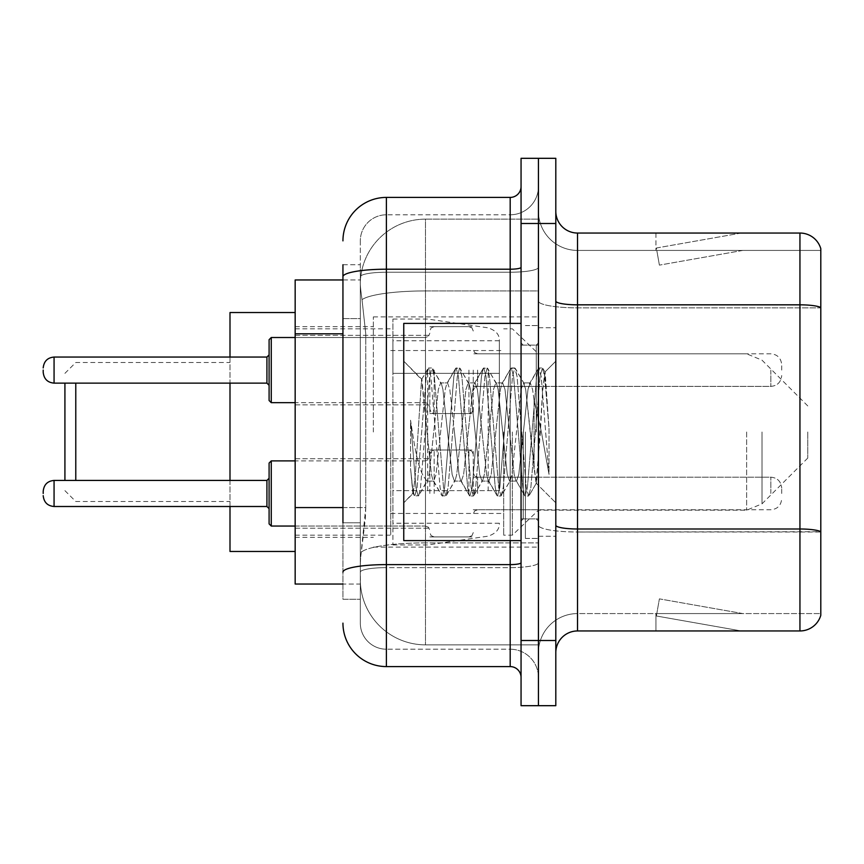 <?xml version="1.0" encoding="UTF-8"?>
<svg xmlns="http://www.w3.org/2000/svg" width="864" height="864" viewBox="0 0 864 864"><rect width="100%" height="100%" fill="white"/><g stroke="black" fill="none" stroke-linecap="round" stroke-linejoin="round"><path stroke-width="0.65" stroke-dasharray="4.32 3.24" d="M538.434 432L538.434 316.883L538.434 432M373.356 432L373.356 316.883L373.356 432M429.829 370.094L429.829 413.543L429.829 370.094M295.164 370.094L295.164 335.34L295.164 370.094M429.829 493.474L429.829 450.025L429.829 493.474M295.164 493.474L295.164 458.719L295.164 493.474M473.267 370.094L473.267 413.543L473.267 370.094M473.267 493.474L473.267 450.025L473.267 493.474M538.434 493.474L538.434 477.176L538.434 493.474M342.943 507.568L365.764 507.568L365.342 518.886L360.59 557.982L365.764 507.568L365.764 333.806L365.764 507.568L295.164 507.568L295.164 584.042L360.472 584.042L360.32 579.701A65.167 65.167 0 0 0 425.488 644.857L538.434 644.857L538.434 542.894L538.434 644.857L425.488 644.857L425.488 542.894L425.488 644.857A65.167 65.167 0 0 1 360.32 579.701L360.32 566.449L360.472 584.042L342.943 584.042M360.59 557.982L360.32 566.449L360.59 557.982M295.164 432L295.164 551.459L295.164 432M425.488 219.143L538.434 219.143L538.434 290.93L538.434 219.143L425.488 219.143A65.167 65.167 0 0 0 360.418 280.843C360.029 283.338 360.569 289.613 362.027 299.678L365.764 333.806L362.027 299.678C360.569 289.602 360.029 283.327 360.418 280.843L360.472 279.958L360.418 280.843A65.167 65.167 0 0 1 425.488 219.143L425.488 290.93L538.434 290.93L538.434 542.894L538.434 290.93L425.488 290.93L425.488 219.143A65.167 65.167 0 0 0 360.418 280.843M538.434 370.094L538.434 386.392L538.434 370.094M342.943 318.6L360.32 318.6L360.32 522.774L360.32 264.751L360.32 318.6L342.943 318.6L342.943 522.774L342.943 279.958L360.472 279.958L295.164 279.958L295.164 507.568M342.943 264.751L360.32 264.751L342.943 264.751L342.943 599.249L360.32 599.249L342.943 599.249L342.943 522.774L360.32 522.774L360.32 599.249L360.32 522.774L342.943 522.774M342.943 623.138A43.438 43.438 0 0 0 386.392 666.587L386.392 649.21A26.06 26.06 0 0 1 360.32 623.138L360.32 276.761L360.32 623.138A26.06 26.06 0 0 0 386.392 649.21L510.192 649.21L510.192 579.701L510.192 666.587A10.865 10.865 0 0 1 521.057 677.441L521.057 186.559L521.057 677.441M538.434 579.701L538.434 267.322L538.434 579.701M521.057 432L521.057 540.605L521.057 432M521.057 223.484L521.057 158.317L538.434 158.317L538.434 223.484L538.434 158.317L555.811 158.317L555.811 223.484L538.434 223.484L538.434 640.516L538.434 223.484L521.057 223.484L521.057 640.516L538.434 640.516L538.434 705.683L538.434 640.516L555.811 640.516L555.811 223.484M555.811 640.516L555.811 705.683L521.057 705.683L521.057 640.516M538.434 186.559L538.434 267.322L538.434 186.559A28.242 28.242 0 0 1 510.192 214.79A28.242 28.242 0 0 0 538.434 186.559A28.242 28.242 0 0 1 510.192 214.79L510.192 649.21L386.392 649.21L386.392 567.626L510.192 567.626A28.242 4.903 0 0 0 538.434 562.723A28.242 4.903 0 0 1 510.192 567.626L510.192 214.79L386.392 214.79L510.192 214.79M342.943 572.162A43.438 7.538 180 0 1 386.392 564.613L386.392 197.413A43.438 43.438 0 0 0 342.943 240.862A43.438 43.438 0 0 1 386.392 197.413L510.192 197.413A10.865 10.865 0 0 0 521.057 186.559A10.865 10.865 0 0 1 510.192 197.413L510.192 579.701L510.192 567.626L386.392 567.626L386.392 214.79L386.392 272.225L510.192 272.225A28.242 4.903 0 0 0 538.434 267.322A28.242 4.903 0 0 1 510.192 272.225L386.392 272.225L386.392 579.701L386.392 564.613L510.192 564.613A10.865 1.89 0 0 0 521.057 562.723M386.392 666.587L510.192 666.587M360.32 240.862L360.32 276.761L360.32 240.862A26.06 26.06 0 0 1 386.392 214.79A26.06 26.06 0 0 0 360.32 240.862A26.06 26.06 0 0 1 386.392 214.79M538.434 677.441A28.242 28.242 0 0 0 510.192 649.21A28.242 28.242 0 0 1 538.434 677.441A28.242 28.242 0 0 0 510.192 649.21M555.811 432L555.811 327.737L555.811 432M525.398 432L525.398 538.434L525.398 432M538.434 544.082L538.434 301.061L538.434 544.082M555.811 525.215L555.811 301.061L555.811 525.215A21.719 3.769 0 0 0 577.53 528.995L799.945 528.995A21.719 3.769 180 0 1 820.8 531.706L577.53 532.008L577.53 613.58A39.096 39.096 0 0 0 538.434 652.687A39.096 39.096 0 0 1 577.53 613.58L820.8 613.58L820.8 248.681A21.719 21.719 0 0 0 799.945 233.042L799.945 630.958A21.719 21.719 0 0 0 820.8 615.319L820.8 544.082L820.8 613.58L577.53 613.58L577.53 233.042A21.719 21.719 0 0 1 555.811 211.313L555.811 301.061L555.811 211.313M538.434 211.313L538.434 301.061L538.434 211.313A39.096 39.096 0 0 0 577.53 250.42A39.096 39.096 0 0 1 538.434 211.313A39.096 39.096 0 0 0 577.53 250.42L577.53 532.008A39.096 6.793 0 0 1 538.434 525.215A39.096 6.793 0 0 0 577.53 532.008L577.53 250.42L820.8 250.42L577.53 250.42M739.8 630.698A17.377 17.377 0 0 0 742.824 630.958L655.938 630.958L742.824 630.958A17.377 17.377 0 0 1 739.8 630.698A17.377 17.377 0 0 0 742.824 630.958A17.377 17.377 0 0 1 739.8 630.698A17.377 17.377 0 0 0 742.824 630.958A17.377 17.377 0 0 1 739.8 630.698L656.381 615.989L739.8 630.698M655.938 613.58L655.938 630.958L655.938 613.58L656.802 613.58L656.381 615.989L656.802 613.58L655.938 613.58L655.938 630.958L655.938 613.58L656.802 613.58L656.381 615.989L656.802 613.58L655.938 613.58L655.938 630.958L655.938 613.58L656.802 613.58L656.381 615.989L656.802 613.58L655.938 613.58M799.945 630.958L577.53 630.958L577.53 532.008L820.8 532.008L820.8 307.854L577.53 307.854A39.096 6.793 0 0 1 538.434 301.061A39.096 6.793 0 0 0 577.53 307.854L820.8 307.854M820.8 248.681A21.719 21.719 0 0 0 799.945 233.042L577.53 233.042M742.824 233.042L655.938 233.042L742.824 233.042A17.377 17.377 0 0 0 739.8 233.302A17.377 17.377 0 0 1 742.824 233.042A17.377 17.377 0 0 0 739.8 233.302A17.377 17.377 0 0 1 742.824 233.042A17.377 17.377 0 0 0 739.8 233.302A17.377 17.377 0 0 1 742.824 233.042M555.811 652.687A21.719 21.719 0 0 1 577.53 630.958M820.8 307.552L820.8 250.42L820.8 307.552A21.719 3.769 180 0 0 799.945 304.83L577.53 304.83A21.719 3.769 0 0 1 555.811 301.061M742.824 613.58L656.802 613.58L742.824 613.58L656.802 613.58L742.824 613.58L656.802 613.58L742.824 613.58L659.394 598.871L656.802 613.58L659.394 598.871L656.802 613.58L659.394 598.871L656.802 613.58L659.394 598.871L742.824 613.58M656.802 250.42L655.938 250.42L656.802 250.42L655.938 250.42L656.802 250.42L655.938 250.42L656.802 250.42L656.381 248.011L739.8 233.302L656.381 248.011L656.802 250.42L656.381 248.011L739.8 233.302L656.381 248.011L656.802 250.42L656.381 248.011L739.8 233.302L656.381 248.011L656.802 250.42L742.824 250.42L656.802 250.42L742.824 250.42L656.802 250.42L742.824 250.42L656.802 250.42L659.394 265.129L656.802 250.42M655.938 233.042L655.938 250.42L655.938 233.042M742.824 250.42L659.394 265.129L742.824 250.42M521.057 540.605L403.758 540.605L403.758 323.395L403.758 502.826L403.758 323.395L521.057 323.395M454.432 432L449.831 389.48L447.53 382.903L446.807 383.519L445.23 389.48L436.039 474.52L433.739 481.097L433.015 480.481L431.438 474.52L421.546 379.534L415.346 474.476L413.23 493.355L410.551 468.461L410.551 420.217L412.376 432C416.329 458.395 420.703 474.034 425.488 478.915L425.488 432L425.488 478.915L426.838 481.097L425.488 478.915C420.703 474.034 416.329 458.395 412.376 432L410.551 420.217L415.919 487.458L418.219 496.033L415.919 487.458L410.551 420.217L410.551 468.461L412.474 487.458L414.212 495.547L412.474 487.458L410.551 468.461L412.862 493.225L414.774 496.033L412.862 493.225L403.758 502.826L413.23 493.355L415.346 474.476L421.546 379.534L428.004 368.453L426.265 376.542L417.074 487.458L414.774 496.033L418.781 495.547L414.774 496.033L417.074 487.458L426.265 376.542L428.566 367.967L421.546 379.534L403.758 361.174L421.978 379.393L425.488 416.675L425.488 432L425.488 416.675L431.438 474.52L433.015 480.481L441.796 495.547L440.057 487.458L430.866 376.542L428.566 367.967L432.011 367.967L429.71 376.542L420.52 487.458L418.781 495.547L427.572 480.481L426.838 481.097L433.739 481.097L441.796 495.547L440.057 487.458L430.866 376.542L428.566 367.967L432.011 367.967L429.71 376.542L420.52 487.458L418.781 495.547L426.838 481.097L433.739 481.097L436.039 474.52L445.23 389.48L446.807 383.519L455.587 368.453L453.848 376.542L444.658 487.458L442.357 496.033L441.796 495.547L445.802 496.033L443.513 487.458L434.311 376.542L432.011 367.967L441.364 383.519L440.629 382.903L438.34 389.48L429.138 474.52L427.572 480.481L429.138 474.52L438.34 389.48L440.629 382.903L447.53 382.903L455.587 368.453L453.848 376.542L444.658 487.458L442.357 496.033L445.802 496.033L443.513 487.458L434.311 376.542L432.572 368.453L440.629 382.903L447.53 382.903L449.831 389.48L459.022 474.52L460.598 480.481L459.022 474.52L454.432 432M447.53 432L442.93 389.48L441.364 383.519L442.93 389.48L452.131 474.52L454.432 481.097L452.131 474.52L447.53 432M482.015 432L477.414 389.48L475.114 382.903L474.39 383.519L472.813 389.48L463.622 474.52L461.322 481.097L460.598 480.481L469.379 495.547L467.64 487.458L458.449 376.542L456.149 367.967L455.587 368.453L459.594 367.967L457.304 376.542L448.103 487.458L445.802 496.033L455.155 480.481L454.432 481.097L461.322 481.097L469.379 495.547L467.64 487.458L458.449 376.542L456.149 367.967L459.594 367.967L457.304 376.542L448.103 487.458L446.364 495.547L454.432 481.097L461.322 481.097L463.622 474.52L472.813 389.48L474.39 383.519L483.17 368.453L481.442 376.542L472.241 487.458L469.94 496.033L469.379 495.547L473.396 496.033L471.096 487.458L461.894 376.542L459.594 367.967L468.947 383.519L468.223 382.903L465.923 389.48L456.721 474.52L455.155 480.481L456.721 474.52L465.923 389.48L468.223 382.903L475.114 382.903L483.17 368.453L481.442 376.542L472.241 487.458L469.94 496.033L473.396 496.033L471.096 487.458L461.894 376.542L460.166 368.453L468.223 382.903L475.114 382.903L477.414 389.48L486.605 474.52L488.182 480.481L486.605 474.52L482.015 432M475.114 432L470.513 389.48L468.947 383.519L470.513 389.48L479.714 474.52L482.015 481.097L479.714 474.52L475.114 432M509.598 432L504.997 389.48L502.697 382.903L501.973 383.519L500.407 389.48L491.206 474.52L488.905 481.097L488.182 480.481L496.962 495.547L495.234 487.458L486.032 376.542L483.732 367.967L483.17 368.453L487.188 367.967L484.888 376.542L475.686 487.458L473.396 496.033L482.738 480.481L482.015 481.097L488.905 481.097L496.962 495.547L495.234 487.458L486.032 376.542L483.732 367.967L487.188 367.967L484.888 376.542L475.686 487.458L473.958 495.547L482.015 481.097L488.905 481.097L491.206 474.52L500.407 389.48L501.973 383.519L510.754 368.453L509.026 376.542L499.824 487.458L497.524 496.033L496.962 495.547L500.98 496.033L498.679 487.458L489.478 376.542L487.188 367.967L496.53 383.519L495.806 382.903L493.506 389.48L484.315 474.52L482.738 480.481L484.315 474.52L493.506 389.48L495.806 382.903L502.697 382.903L510.754 368.453L509.026 376.542L499.824 487.458L497.524 496.033L500.98 496.033L498.679 487.458L489.478 376.542L487.75 368.453L495.806 382.903L502.697 382.903L504.997 389.48L514.199 474.52L515.765 480.481L514.199 474.52L509.598 432M502.697 432L498.107 389.48L496.53 383.519L498.107 389.48L507.298 474.52L509.598 481.097L507.298 474.52L502.697 432M534.092 400.453L534.092 469.098L525.69 389.48L523.39 382.903L521.089 389.48L511.898 474.52L509.598 481.097L516.488 481.097L524.556 495.547L522.817 487.458L513.616 376.542L511.326 367.967L510.754 368.453L514.771 367.967L512.471 376.542L503.28 487.458L500.98 496.033L510.322 480.481L509.598 481.097L516.488 481.097L524.556 495.547L522.817 487.458L513.616 376.542L511.326 367.967L514.771 367.967L512.471 376.542L503.28 487.458L501.541 495.547L510.322 480.481L511.898 474.52L521.089 389.48L523.39 382.903L530.291 382.903L527.99 389.48L518.789 474.52L516.488 481.097L518.789 474.52L527.99 389.48L529.556 383.519L538.348 368.453L536.609 376.542L527.407 487.458L525.118 496.033L524.556 495.547L528.563 496.033L526.262 487.458L517.072 376.542L514.771 367.967L524.113 383.519L523.39 382.903L530.291 382.903L538.348 368.453L536.609 376.542L527.407 487.458L525.118 496.033L528.563 496.033L526.262 487.458L517.072 376.542L515.333 368.453L524.113 383.519L525.69 389.48L536.047 483.052L540.421 432L542.678 390.593L545.173 372.33L549.018 428.317L549.018 474.433L541.415 432L534.092 400.453L532.58 389.48L530.291 382.903L532.58 389.48L534.092 400.453L534.092 469.098L536.49 482.89L542.678 390.593L544.795 372.19L549.018 428.317L544.655 376.542L542.354 367.967L540.054 376.542L530.863 487.458L528.563 496.033L530.863 487.458L540.054 376.542L542.354 367.967L544.655 376.542L549.018 428.317L549.018 474.433L541.21 376.542L538.909 367.967L538.348 368.453L542.354 367.967L538.909 367.967L541.21 376.542L549.018 474.433L541.415 432L534.092 400.453M64.919 480.438L64.919 383.13M75.784 480.438L75.784 383.13M229.997 551.459L229.997 312.541M807.764 432L807.764 458.06L807.764 432M512.363 432L512.363 535.172L512.363 432M503.68 432L503.68 535.172L503.68 432M390.733 432L390.733 535.172L390.733 432M229.997 480.438L229.997 506.498M229.997 357.059L229.997 383.13M499.338 490.644L499.338 340.772L499.338 373.356L392.904 373.356L392.904 319.054L392.904 544.946L392.904 490.644L499.338 490.644L499.338 340.751L499.338 373.356L392.904 373.356L392.904 340.772L392.904 523.228L392.904 490.644L499.338 490.644M427.658 490.644L427.658 373.356M269.093 493.474L269.093 463.061L269.093 523.876L269.093 478.267L266.922 480.438L266.922 506.498L266.922 480.438L266.922 506.498L269.093 508.669L269.093 493.474M43.2 493.474L43.2 491.303L43.2 493.474M781.704 493.474L781.704 488.041L781.704 493.474M269.093 370.094L269.093 400.507L269.093 339.692L269.093 370.094L269.093 354.888L266.922 357.059L266.922 383.13L266.922 370.094L266.922 383.13L269.093 385.301L269.093 370.094L269.093 385.301M43.2 370.094L43.2 372.265L43.2 370.094M781.704 370.094L781.704 364.662L781.704 370.094M425.488 542.894A65.167 11.318 180 0 0 361.109 552.463A65.167 11.318 180 0 1 425.488 542.894L538.434 542.894L425.488 542.894L425.488 290.93L425.488 542.894M362.027 299.678A65.167 11.318 180 0 1 425.488 290.93A65.167 11.318 180 0 0 362.027 299.678M360.32 579.701A65.167 65.167 0 0 0 425.488 644.857M342.943 333.806L295.164 333.806M342.943 276.761A43.438 7.538 180 0 1 386.392 269.212L510.192 269.212A10.865 1.89 -0 0 0 521.057 267.322M510.192 540.605L510.192 323.395M386.392 272.225A26.06 4.525 180 0 0 360.32 276.761A26.06 4.525 180 0 1 386.392 272.225M386.392 567.626A26.06 4.525 180 0 0 360.32 572.162A26.06 4.525 180 0 1 386.392 567.626M386.392 649.21A26.06 26.06 0 0 1 360.32 623.138M538.434 652.687A39.096 39.096 0 0 1 577.53 613.58M536.263 432L536.263 345.114L536.263 432M523.228 432L523.228 518.886L523.228 432M762.005 432L762.005 503.831L762.005 432M746.636 432L746.636 510.192L746.636 432M488.182 373.356L488.182 490.644M295.164 526.046L425.488 526.046L425.488 460.89L425.488 526.046L425.488 493.474L425.488 526.046L271.264 526.046L271.264 460.89L271.264 526.046L271.264 460.89L269.093 463.061M266.922 506.498L54.065 506.498L54.065 480.438C47.52 481.021 43.902 484.639 43.2 491.303M477.608 493.474L477.608 477.176L477.608 493.474M468.925 493.474L468.925 450.025L468.925 493.474M434.171 493.474L434.171 450.025L434.171 493.474M770.839 493.474L770.839 477.176L770.839 493.474M425.488 493.474L425.488 460.89L425.488 493.474M269.093 400.507L271.264 402.678L271.264 337.511L271.264 370.094L271.264 337.511L425.488 337.511L425.488 402.678L425.488 337.511L428.533 336.269L429.829 333.169L428.533 336.269L425.488 337.511L295.164 337.511M43.2 372.265C43.902 378.929 47.52 382.547 54.065 383.13L54.065 357.059L54.065 370.094L54.065 357.059L266.922 357.059M477.608 370.094L477.608 386.392L477.608 370.094M468.925 370.094L468.925 413.543L468.925 370.094M434.171 370.094L434.171 413.543L434.171 370.094M770.839 370.094L770.839 386.392L770.839 370.094M425.488 370.094L425.488 402.678L425.488 370.094M373.356 316.883L538.434 316.883M295.164 335.34L429.829 335.34L295.164 335.34M295.164 458.719L429.829 458.719L295.164 458.719M429.829 326.657L473.267 326.657L429.829 326.657M429.829 450.025L473.267 450.025L429.829 450.025M807.764 405.94L762.005 360.169L746.636 353.808L473.267 353.808L538.434 353.808L512.363 328.828L503.68 328.828M473.267 477.176L538.434 477.176L473.267 477.176M295.164 326.657L373.356 326.657M295.164 537.343L373.356 537.343M473.267 509.76L538.434 509.76L473.267 509.76M473.267 386.392L538.434 386.392L473.267 386.392M429.829 536.911L473.267 536.911L429.829 536.911M429.829 413.543L473.267 413.543L429.829 413.543M295.164 528.217L429.829 528.217L295.164 528.217M295.164 404.849L429.829 404.849L295.164 404.849M373.356 547.117L538.434 547.117M521.057 345.114L538.434 345.114L521.057 345.114M521.057 518.886L538.434 518.886L521.057 518.886M538.434 327.737L555.811 327.737L538.434 327.737M525.398 538.434L538.434 538.434L525.398 538.434M525.398 325.566L538.434 325.566L525.398 325.566M538.434 536.263L555.811 536.263L538.434 536.263M536.263 345.114L538.434 342.943L536.263 345.114L523.228 345.114L521.057 342.943L523.228 345.114L536.263 345.114M523.228 518.886L536.263 518.886L538.434 521.057L536.263 518.886L523.228 518.886L521.057 521.057L523.228 518.886M544.795 372.19L555.811 361.174L544.795 372.19M536.047 483.062L555.811 502.826L536.047 483.062M536.501 482.9L529.124 495.547L536.501 482.9M545.173 372.33L542.916 368.453L545.173 372.33M64.919 490.644L75.784 501.509L229.997 501.509M807.764 458.06L762.005 503.831L746.636 510.192L538.434 510.192L512.363 535.172L503.68 535.172M390.733 513.454L503.68 513.454M295.164 535.172L390.733 535.172M295.164 328.828L390.733 328.828M390.733 350.546L503.68 350.546M64.919 373.356L75.784 362.491L229.997 362.491M392.904 544.946L427.658 544.946L488.182 536.144C495.958 533.488 499.684 529.189 499.338 523.249M392.904 319.054L427.658 319.054L488.182 327.856C495.958 330.512 499.684 334.811 499.338 340.751M499.338 340.772L392.904 340.772M499.338 523.228L392.904 523.228M477.608 509.76L474.563 511.013L473.267 514.102L474.563 511.013L477.608 509.76L770.839 509.76C777.373 509.177 781.002 505.559 781.704 498.895C781.002 505.559 777.373 509.177 770.839 509.76L477.608 509.76M468.925 450.025L471.971 451.278L473.267 454.378L471.971 451.278L468.925 450.025L434.171 450.025L431.125 451.278L429.829 454.378L431.125 451.278L434.171 450.025L468.925 450.025M425.488 526.046L428.533 527.299L429.829 530.399L428.533 527.299L425.488 526.046M54.065 480.438L266.922 480.438M271.264 460.89L425.488 460.89L428.533 459.637L429.829 456.548L428.533 459.637L425.488 460.89L295.164 460.89M770.839 477.176C777.373 477.76 781.002 481.378 781.704 488.041C781.002 481.378 777.373 477.76 770.839 477.176L477.608 477.176L474.563 475.934L473.267 472.835L474.563 475.934L477.608 477.176L770.839 477.176M434.171 536.911L468.925 536.911L471.971 535.658L473.267 532.57L471.971 535.658L468.925 536.911L434.171 536.911L431.125 535.658L429.829 532.57L431.125 535.658L434.171 536.911M54.065 506.498C47.52 505.915 43.902 502.297 43.2 495.644M271.264 526.046L269.093 523.876M477.608 353.808L474.563 352.555L473.267 349.466L474.563 352.555L477.608 353.808L770.839 353.808C777.373 354.391 781.002 358.009 781.704 364.662C781.002 358.009 777.373 354.391 770.839 353.808L477.608 353.808M468.925 413.543L471.971 412.29L473.267 409.19L471.971 412.29L468.925 413.543L434.171 413.543L431.125 412.29L429.829 409.19L431.125 412.29L434.171 413.543L468.925 413.543M54.065 383.13L266.922 383.13M271.264 402.678L425.488 402.678L428.533 403.931L429.829 407.02L428.533 403.931L425.488 402.678L295.164 402.678M770.839 386.392C777.373 385.808 781.002 382.18 781.704 375.527C781.002 382.18 777.373 385.808 770.839 386.392L477.608 386.392L474.563 387.634L473.267 390.733L474.563 387.634L477.608 386.392L770.839 386.392M434.171 326.657L468.925 326.657L471.971 327.899L473.267 330.998L471.971 327.899L468.925 326.657L434.171 326.657L431.125 327.899L429.829 330.998L431.125 327.899L434.171 326.657M54.065 357.059C47.52 357.642 43.902 361.271 43.2 367.924M271.264 337.511L269.093 339.692"/><path stroke-width="1.3" d="M342.943 318.6L342.943 264.751L342.943 279.958L295.164 279.958L295.164 584.042L342.943 584.042M342.943 522.774L342.943 264.751M521.057 640.516L521.057 705.683L538.434 705.683L538.434 640.516L538.434 705.683L555.811 705.683L555.811 640.516L538.434 640.516L538.434 223.484L538.434 640.516L521.057 640.516L521.057 223.484L538.434 223.484L538.434 158.317L538.434 223.484L555.811 223.484L555.811 640.516M555.811 223.484L555.811 158.317L521.057 158.317L521.057 223.484M342.943 240.862A43.438 43.438 0 0 1 386.392 197.413L386.392 666.587L510.192 666.587L510.192 540.605M386.392 197.413L510.192 197.413A10.865 10.865 0 0 0 521.057 186.559M521.057 677.441A10.865 10.865 0 0 0 510.192 666.587M386.392 666.587A43.438 43.438 0 0 1 342.943 623.138M555.811 652.687A21.719 21.719 0 0 1 577.53 630.958L799.945 630.958L799.945 233.042L577.53 233.042A21.719 21.719 0 0 1 555.811 211.313A21.719 21.719 0 0 0 577.53 233.042L577.53 630.958M820.8 248.681A21.719 21.719 0 0 0 799.945 233.042A21.719 21.719 0 0 1 820.8 248.681L820.8 615.319A21.719 21.719 0 0 1 799.945 630.958M820.8 307.854L820.8 531.706A21.719 3.769 180 0 0 799.945 528.995L577.53 528.995A21.719 3.769 -0 0 1 555.811 525.215M64.919 383.13L64.919 480.438M75.784 383.13L75.784 480.438M229.997 383.13L229.997 480.438M229.997 506.498L229.997 551.459L295.164 551.459M295.164 312.541L229.997 312.541L229.997 357.059M521.057 323.395L403.758 323.395L403.758 540.605L521.057 540.605M269.093 493.474L269.093 463.061L269.093 508.669L266.922 506.498L266.922 480.438L269.093 478.267L269.093 523.876L269.093 493.474M43.2 493.474L43.2 491.303L43.2 493.474M269.093 370.094L269.093 400.507L269.093 339.692L269.093 370.094L269.093 354.888L266.922 357.059L266.922 383.13L269.093 385.301M43.2 370.094L43.2 372.265L43.2 370.094M342.943 333.806L295.164 333.806M342.943 507.568L295.164 507.568M521.057 562.723A10.865 1.89 0 0 1 510.192 564.613L386.392 564.613A43.438 7.538 180 0 0 342.943 572.162M342.943 276.761A43.438 7.538 180 0 1 386.392 269.212L510.192 269.212L510.192 197.413M510.192 323.395L510.192 269.212A10.865 1.89 0 0 0 521.057 267.322M820.8 307.552A21.719 3.769 180 0 0 799.945 304.83L577.53 304.83A21.719 3.769 -0 0 1 555.811 301.061M269.093 463.061L271.264 460.89L271.264 526.046L295.164 526.046M43.2 491.303C43.902 484.639 47.52 481.021 54.065 480.438L54.065 506.498L266.922 506.498M295.164 337.511L271.264 337.511L271.264 402.678L269.093 400.507M266.922 357.059L54.065 357.059L54.065 383.13C47.52 382.547 43.902 378.929 43.2 372.265M54.065 480.438L266.922 480.438M271.264 460.89L295.164 460.89M54.065 506.498C47.52 505.915 43.902 502.297 43.2 495.644M271.264 526.046L269.093 523.876M54.065 383.13L266.922 383.13M271.264 402.678L295.164 402.678M54.065 357.059C47.52 357.642 43.902 361.271 43.2 367.924M271.264 337.511L269.093 339.692"/></g></svg>
